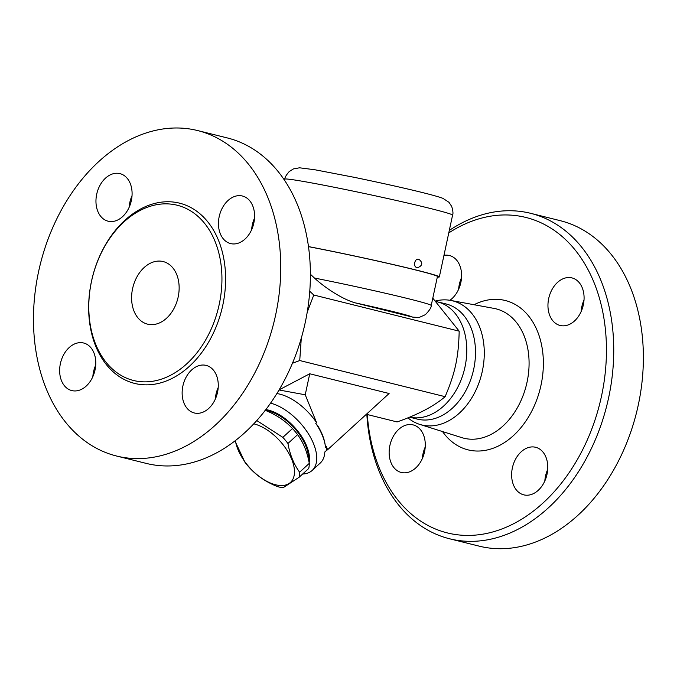 <?xml version="1.0" encoding="UTF-8"?>
<svg xmlns="http://www.w3.org/2000/svg" width="677" height="677" viewBox="0 0 677 677"><rect width="100%" height="100%" fill="white"/><g stroke="black" fill="none" stroke-linecap="round" stroke-linejoin="round"><path stroke-width="1.02" d="M448.766 232.922A162.539 116.672 104 0 1 520.672 216.327A162.539 116.672 104 0 1 604.874 375.972A162.539 116.672 104 0 1 482.396 534.238A162.539 116.672 104 0 1 367.298 414.527M366.849 414.417A167.701 120.371 -76 0 0 449.52 538.765A167.701 120.371 -76 0 0 606.897 405.184A167.701 120.371 -76 0 0 530.565 213.297A167.701 120.371 -76 0 0 525.242 212.155A167.701 120.371 -76 0 0 449.3 230.425M443.96 255.347A24.507 17.594 104 0 1 449.435 255.517A24.507 17.594 104 0 1 460.851 282.47A24.507 17.594 104 0 1 449.917 300.292M402.079 472.639A24.507 17.594 104 0 1 401.3 472.47A24.507 17.594 104 0 1 390.011 444.975A24.507 17.594 104 0 1 412.352 424.724A24.507 17.594 104 0 1 413.122 424.894A24.507 17.594 104 0 1 424.42 452.388A24.507 17.594 104 0 1 402.079 472.639M547.033 474.23A24.507 17.594 104 0 1 523.795 494.853A24.507 17.594 104 0 1 512.379 467.9A24.507 17.594 104 0 1 535.617 447.277A24.507 17.594 104 0 1 547.033 474.23M571.151 277.731A24.507 17.594 104 0 1 571.93 277.9A24.507 17.594 104 0 1 583.219 305.395A24.507 17.594 104 0 1 560.886 325.637A24.507 17.594 104 0 1 560.107 325.476A24.507 17.594 104 0 1 548.819 297.982A24.507 17.594 104 0 1 571.151 277.731M560.201 220.668A167.701 120.371 104 0 1 636.532 412.547A167.701 120.371 104 0 1 479.155 546.136M584.014 300.021A24.507 17.594 -76 0 0 581.145 311.581M547.701 469.406A24.507 17.594 -76 0 0 545.51 476.134A24.507 17.594 -76 0 0 544.833 480.958M425.215 447.023A24.507 17.594 -76 0 0 422.338 458.574M461.528 277.638A24.507 17.594 -76 0 0 458.651 289.197M435.624 300.977A63.943 45.901 104 0 1 450.535 300.393A63.943 45.901 104 0 1 450.577 300.402A63.943 45.901 104 0 1 481.669 374.009A63.943 45.901 104 0 1 419.689 424.369A63.943 45.901 104 0 1 407.892 417.827M441.556 303.169A59.339 42.592 104 0 1 464.38 369.617A59.339 42.592 104 0 1 413.139 417.734M438.738 302.137L446.067 303.956A59.339 42.592 104 0 1 473.079 371.859A59.339 42.592 104 0 1 417.396 419.122M197.557 130.543L227.201 137.905A167.701 120.371 104 0 1 303.567 329.691A167.701 120.371 104 0 1 146.3 463.415L116.664 456.044A167.701 120.371 104 0 1 39.41 267.94A167.701 120.371 104 0 1 192.251 129.4A167.701 120.371 104 0 1 197.557 130.543A167.701 120.371 104 0 1 273.931 322.328A167.701 120.371 104 0 1 116.664 456.044M132.023 195.746A24.507 17.594 -76 0 0 129.823 202.474A24.507 17.594 -76 0 0 129.155 207.306M95.711 365.131A24.507 17.594 -76 0 0 92.842 376.683M218.197 387.515A24.507 17.594 -76 0 0 215.328 399.075M254.51 218.138A24.507 17.594 -76 0 0 251.641 229.689M174.294 204.606A90.303 64.814 104 0 1 177.154 205.224A90.303 64.814 104 0 1 218.256 308.551A90.303 64.814 104 0 1 133.521 380.482A90.303 64.814 104 0 1 92.004 279.161A90.303 64.814 104 0 1 174.294 204.606M231.382 243.754A24.507 17.594 104 0 1 230.603 243.585A24.507 17.594 104 0 1 219.314 216.09A24.507 17.594 104 0 1 241.647 195.839A24.507 17.594 104 0 1 242.451 196.017A24.507 17.594 104 0 1 253.714 223.52A24.507 17.594 104 0 1 231.382 243.754M182.883 386.008A24.507 17.594 104 0 1 206.121 365.394A24.507 17.594 104 0 1 217.529 392.347A24.507 17.594 104 0 1 194.282 412.962A24.507 17.594 104 0 1 182.883 386.008M82.848 342.841A24.507 17.594 104 0 1 83.626 343.002A24.507 17.594 104 0 1 94.915 370.497A24.507 17.594 104 0 1 72.574 390.747A24.507 17.594 104 0 1 71.779 390.578A24.507 17.594 104 0 1 60.515 363.075A24.507 17.594 104 0 1 82.848 342.841M131.346 200.578A24.507 17.594 104 0 1 108.108 221.193A24.507 17.594 104 0 1 96.701 194.248A24.507 17.594 104 0 1 119.947 173.625A24.507 17.594 104 0 1 131.346 200.578M148.61 324.376A32.251 23.145 104 0 1 147.586 324.156A32.251 23.145 104 0 1 132.912 287.26A32.251 23.145 104 0 1 163.174 261.567A32.251 23.145 104 0 1 178 297.753A32.251 23.145 104 0 1 148.61 324.376M437.325 277.062A85.784 2.691 -167.9 0 0 439.339 276.91A85.784 2.691 -167.9 0 0 395.038 264.978A85.784 2.691 -167.9 0 0 308.458 246.58M412.564 317.107L355.103 302.831A68.369 2.149 12.1 0 1 412.564 317.107L419.063 317.505L425.376 314.67C429.523 310.388 431.477 307.333 431.224 305.505L437.444 276.504A83.855 2.632 -167.9 0 0 393.582 264.707A83.855 2.632 -167.9 0 0 308.467 246.656M416.761 267.432L416.643 267.407C412.911 266.721 414.739 258.208 418.369 259.342L418.251 259.316C417.768 259.511 419.173 258.369 421.483 262.278C423.125 266.586 416 268.337 416.761 267.432M256.803 420.578L282.834 437.359A42.575 22.553 47.6 0 1 287.937 443.477C289.951 454.766 293.852 464.337 299.623 472.199A42.575 22.553 47.6 0 1 299.082 477.285L308.737 468.45A42.575 22.553 -132.4 0 0 309.279 463.373C307.265 452.075 303.364 442.504 297.592 434.642A42.575 22.553 -132.4 0 0 292.489 428.533C285.186 420.705 275.996 414.595 264.935 410.203M235.41 440.617A38.056 20.158 -132.4 0 0 277.342 485.147A38.056 20.158 -132.4 0 0 292.041 460.123A38.056 20.158 -132.4 0 0 253.807 423.844M299.082 477.285L283.223 487.677A42.575 22.553 47.6 0 1 280.464 487.313A42.575 22.553 47.6 0 1 277.578 486.645C266.518 482.252 257.328 476.143 250.025 468.315A42.575 22.553 47.6 0 1 244.922 462.205L234.944 440.972M292.489 428.533L282.834 437.359M297.592 434.642L287.937 443.477M309.279 463.373L299.623 472.199M265.782 410.55A37.413 19.819 47.6 0 1 295.045 428.88A37.413 19.819 47.6 0 1 308.467 459.463M276.91 393.557A43.861 23.238 47.6 0 1 316.54 422.558L315.736 423.294A43.861 23.238 47.6 0 1 325.265 445.449A43.861 23.238 47.6 0 1 325.502 447.302L326.314 446.558A43.861 23.238 47.6 0 1 326.432 450.501L324.816 451.974A43.861 23.238 47.6 0 1 320.229 463.076L312.156 470.456A43.861 23.238 -132.4 0 0 308.695 434.253A43.861 23.238 -132.4 0 0 270.605 403.128M302.636 474.035A43.861 23.238 -132.4 0 0 312.156 470.456M315.736 423.294L317.995 426.138A42.575 22.553 -132.4 0 1 324.858 442.978L325.214 445.127M265.892 409.585A38.699 20.505 47.6 0 1 297.169 430.344A38.699 20.505 47.6 0 1 309.152 462.67M316.54 422.558L305.234 394.784L309.736 373.772L389.106 393.498L327.6 449.731L326.314 446.558M279.059 389.994L305.234 394.784M326.432 450.501L327.6 449.731M366.359 414.299L397.086 421.932C417.819 414.688 433.839 406.268 445.136 396.68C455.223 372.799 458.532 357.388 459.184 331.163L432.798 298.159M279.152 389.85L309.736 373.772M301.29 338.178L299.733 360.536L445.136 396.68M299.733 360.536L292.464 363.253M355.103 302.831C343.019 299.403 325.865 288.571 314.424 278.027L310.371 274.21M309.761 291.262L313.773 295.028L459.184 331.163M313.773 295.028L307.214 312.199M442.53 431.562A76.966 55.243 -76 0 0 533.789 406.97A76.966 55.243 -76 0 0 502.74 299.962A76.966 55.243 -76 0 0 474.052 304.726M493.905 308.382A66.659 47.847 104 0 1 493.948 308.39A66.659 47.847 104 0 1 526.359 385.12A66.659 47.847 104 0 1 461.756 437.621M176.57 202.525A92.884 66.668 -76 0 0 90.532 328.294A92.884 66.668 -76 0 0 204.234 349.07A92.884 66.668 -76 0 0 176.57 202.525M284.56 180.37L284.814 179.168A85.784 2.691 12.1 0 1 369.261 194.519A85.784 2.691 12.1 0 1 452.583 215.134L439.339 276.91M431.224 305.505A83.855 2.632 -167.9 0 0 314.424 278.027M560.192 220.66L530.548 213.297M479.291 546.17L449.655 538.799M461.832 437.638L419.765 424.394M450.577 300.402L493.948 308.39M409.441 417.193L413.08 417.726M441.548 303.169L436.005 301.358M410.118 417.32L417.438 419.139M284.814 179.168C284.755 177.577 286.202 175.064 289.164 171.611L293.353 168.954L299.513 167.794L314.83 169.749L354.799 177.433C390.341 184.804 432.239 194.257 442.953 198.361L449.012 202.338L451.728 206.493C453.006 210.869 453.285 213.746 452.583 215.134M325.146 444.696L325.265 445.449"/></g></svg>
